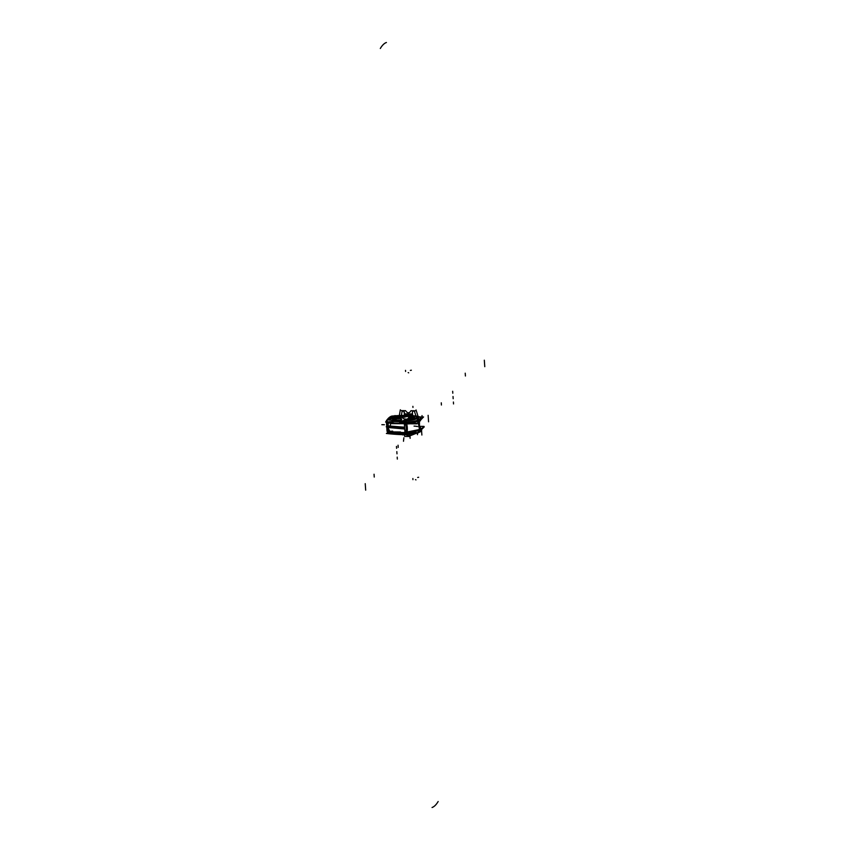<?xml version="1.0" encoding="UTF-8"?>
<svg xmlns="http://www.w3.org/2000/svg" width="850" height="850" viewBox="0 0 850 850"><rect width="100%" height="100%" fill="white"/><g stroke="black" fill="none" stroke-linecap="round" stroke-linejoin="round"><path stroke-width="1.27" d="M390.819 426.838L386.251 426.785L386.856 426.19L386.251 426.785L390.819 426.838M388.089 424.798L388.216 426.721A115.876 30.133 176.1 0 1 387.611 426.658L387.292 421.94L387.611 426.658A115.876 30.133 -3.9 0 0 388.216 426.721A115.876 30.133 176.1 0 1 387.611 426.658A115.876 30.133 -3.9 0 0 388.216 426.721A115.876 30.133 176.1 0 1 387.611 426.658A115.876 30.133 -3.9 0 0 388.216 426.721L388.089 424.798L388.216 426.721A115.876 30.133 176.1 0 1 387.611 426.658A115.876 30.133 -3.9 0 0 388.216 426.721A115.876 30.133 176.1 0 1 387.611 426.658A115.876 30.133 -3.9 0 0 388.216 426.721L388.142 424.235M387.664 432.076L386.952 426.073M406.098 434.254L405.078 434.456L404.632 427.975A115.876 30.133 -3.9 0 1 387.281 426.498L386.856 426.233M402.932 434.626L387.972 432.013L402.932 434.626L387.972 432.013L387.303 431.566L387.972 432.013L387.303 431.566L387.972 432.013L387.621 426.796L387.972 432.013L387.303 431.566M387.908 431.046L387.228 430.599L387.983 432.098M402.794 434.212L403.474 434.371M404.696 433.946L402.496 433.776L404.696 433.946L404.653 433.309A115.876 30.133 176.1 0 1 401.094 433.086A115.876 30.133 -3.9 0 0 404.653 433.309A11.719 3.049 -3.9 0 0 410.794 433.192A11.719 3.049 176.1 0 1 404.653 433.309L404.696 433.946A11.719 3.049 -3.9 0 0 415.013 433.234A11.719 3.049 176.1 0 1 404.696 433.946A11.719 3.049 -3.9 0 0 415.013 433.234A11.719 3.049 -3.9 0 1 404.696 433.946L402.496 433.776L404.696 433.946L404.653 433.309A11.719 3.049 -3.9 0 0 410.794 433.192A11.719 3.049 176.1 0 1 404.653 433.309L404.696 433.946A11.719 3.049 176.1 0 0 417.392 432.661M402.698 434.148L402.751 434.924L405.025 434.467M405.673 434.233A63.123 54.549 -66.4 0 1 405.057 434.276M404.972 432.969A11.443 2.975 -3.9 0 0 412.781 432.608A11.443 2.975 176.1 0 1 404.972 432.969A11.443 2.975 -3.9 0 0 412.781 432.608A11.443 2.975 176.1 0 1 404.972 432.969A11.443 2.975 -3.9 0 0 412.781 432.608M419.496 430.791A11.443 2.975 -3.9 0 0 420.973 429.346A11.443 2.975 176.1 0 1 419.496 430.791A11.443 2.975 -3.9 0 0 420.973 429.346A11.443 2.975 176.1 0 1 419.496 430.791A11.443 2.975 -3.9 0 0 420.973 429.346M421.186 429.888A11.719 3.049 176.1 0 1 420.251 430.812A11.719 3.049 -3.9 0 0 421.186 429.888A11.719 3.049 176.1 0 1 420.251 430.812A11.719 3.049 -3.9 0 0 421.186 429.888A11.719 3.049 -3.9 0 1 420.251 430.812M423.481 426.881L424.246 426.891L417.743 433.266L394.347 433.011M408.159 434.233A63.548 17.882 90.5 0 1 407.033 434.733A200.462 185.204 -134.4 0 1 386.399 433.447A63.559 16.012 96.6 0 0 386.421 433.457A63.559 16.012 96.6 0 1 386.399 433.468A200.472 185.215 -134.4 0 0 407.033 434.754A63.559 17.882 90.5 0 0 408 434.329A63.559 17.882 90.5 0 1 407.033 434.754A63.559 17.882 90.5 0 0 408 434.329A63.559 17.882 90.5 0 1 407.033 434.754A200.472 185.215 -134.4 0 1 386.399 433.468A63.559 16.012 96.6 0 0 386.421 433.457A63.559 16.012 96.6 0 1 386.399 433.468A200.472 185.215 -134.4 0 0 407.033 434.754A200.472 185.215 -134.4 0 1 386.399 433.468A63.548 16.012 96.6 0 0 387.717 432.788M405.96 434.095L410.008 436.475L404.674 436.422L404.419 434.584L404.674 436.422L404.419 434.584L404.674 436.422L410.008 436.475L404.674 436.422L410.008 436.475L405.832 434.414M391.308 431.874L400.531 431.981M388.227 426.806L388.482 429.239L388.206 426.498L404.228 427.189L387.558 425.85L387.621 426.764L387.292 421.94L387.611 426.658M387.303 426.796L387.728 432.979A115.876 30.133 -3.9 0 0 405.078 434.467M388.206 426.626L391.829 427.752L404.356 428.974L387.664 427.454L387.6 426.551M400.371 432.48L400.414 433.128M400.35 432.214A115.876 30.133 176.1 0 1 396.769 431.938A115.876 30.133 -3.9 0 0 400.35 432.214A115.876 30.133 176.1 0 1 396.769 431.938A115.876 30.133 176.1 0 0 400.35 432.214M403.92 433.171A11.719 3.049 -3.9 0 0 409.806 433.181M403.973 433.989A11.719 3.049 -3.9 0 0 415.427 433.245M418.731 432.299A11.719 3.049 -3.9 0 0 421.334 430.153L421.281 429.346M421.324 430.068A11.719 3.049 176.1 0 1 418.88 432.151A11.719 3.049 -3.9 0 0 421.324 430.068M388.429 428.57L388.758 431.471L392.689 431.141M388.461 428.655L389.863 431.354M394.602 433.84L393.943 434.127M401.869 433.904A12.006 3.124 -3.9 0 0 416.139 433.245M418.423 432.608A12.006 3.124 -3.9 0 0 421.398 429.675M386.495 420.644L386.58 420.474A1.147 1.031 37.3 0 1 386.952 419.974A1.147 1.031 -142.7 0 0 386.761 420.166A1.147 1.031 37.3 0 1 386.952 419.974A1.147 1.031 37.3 0 0 386.601 420.484M391.202 417.658L390.989 416.755M390.426 416.872L394.591 416.277L390.426 416.872L387.451 419.794L390.426 416.872M410.986 415.671L410.858 415.671A63.559 17.85 90.6 0 0 410.359 415.958A63.559 17.85 -89.4 0 1 410.858 415.671A63.559 17.85 90.6 0 0 410.359 415.958A63.559 17.85 -89.4 0 1 410.879 415.661L396.047 416.107L407.873 415.299A200.472 185.215 45.6 0 0 395.484 415.777A200.472 185.215 45.6 0 1 407.915 415.257A200.472 185.215 45.6 0 0 395.484 415.777A200.472 185.215 45.6 0 1 407.915 415.257L396.047 416.107L410.858 415.671A63.559 17.85 90.6 0 0 410.359 415.958A5.982 1.551 176.1 0 1 414.471 417.626A5.982 1.551 176.1 0 1 407.086 419.167A5.982 1.551 -3.9 0 0 414.471 417.626A5.982 1.551 -3.9 0 0 410.359 415.958L402.836 417.318C402.571 418.551 403.984 419.167 407.086 419.167A5.982 1.551 -3.9 0 0 414.471 417.626A5.982 1.551 -3.9 0 0 410.359 415.958L402.836 417.318C402.571 418.551 403.984 419.167 407.086 419.167C403.984 419.167 402.571 418.551 402.836 417.318C402.571 418.551 403.984 419.167 407.086 419.167A5.982 1.551 176.1 0 0 414.471 417.626A5.982 1.551 176.1 0 0 410.359 415.958A63.559 17.85 -89.4 0 1 410.858 415.671L410.858 415.671A63.559 17.85 90.6 0 0 410.359 415.958L402.836 417.318C402.571 418.551 403.984 419.167 407.086 419.167A5.982 1.551 176.1 0 0 414.471 417.626A5.982 1.551 176.1 0 0 410.359 415.958A63.559 17.85 -89.4 0 1 410.858 415.671L410.858 415.671A63.559 17.85 90.6 0 0 410.359 415.958L402.836 417.318C402.571 418.551 403.984 419.167 407.086 419.167C403.984 419.167 402.571 418.551 402.836 417.318C402.571 418.551 403.984 419.167 407.086 419.167M407.957 415.767L407.904 415.002L409.828 415.724M413.153 415.799A11.709 3.039 176.1 0 1 419.603 419.379A11.709 3.039 176.1 0 1 404.228 421.993M402.772 421.653A62.741 54.219 -66.4 0 1 403.931 421.239A62.741 54.219 -66.4 0 0 402.772 421.653A62.741 54.219 -66.4 0 1 403.931 421.239A62.741 54.219 -66.4 0 0 402.772 421.653A62.741 54.219 -66.4 0 1 403.931 421.239M406.746 420.144L406.683 420.601A8.245 2.146 -3.9 0 0 414.63 419.507A8.245 2.146 -3.9 0 0 416.712 417.286A8.245 2.146 -3.9 0 1 414.63 419.507A8.245 2.146 -3.9 0 1 406.661 420.58L406.513 420.601A8.341 2.167 176.1 0 0 414.821 419.475A8.341 2.167 176.1 0 0 416.649 417.159M413.44 415.831A11.486 2.986 176.1 0 1 419.305 419.401A11.486 2.986 176.1 0 1 404.217 421.897A11.486 2.986 -3.9 0 0 419.305 419.401A11.486 2.986 -3.9 0 0 413.44 415.831A11.486 2.986 176.1 0 1 419.305 419.401A11.486 2.986 176.1 0 1 404.217 421.897A11.486 2.986 -3.9 0 0 419.305 419.401A11.486 2.986 -3.9 0 0 413.44 415.831A11.486 2.986 176.1 0 1 419.305 419.401A11.486 2.986 176.1 0 1 404.217 421.897M402.124 421.611L402.092 421.441A63.123 54.549 -66.4 0 1 402.634 421.239M402.836 421.653A62.751 54.23 -66.4 0 1 404.005 421.239M402.868 421.239A63.028 54.464 113.6 0 0 402.178 421.494L402.178 421.494A63.028 54.464 -66.4 0 1 402.868 421.239A63.028 54.464 113.6 0 0 402.178 421.494L402.178 421.494A63.028 54.464 -66.4 0 1 402.868 421.239A63.028 54.464 113.6 0 0 402.178 421.494L402.22 421.621M401.859 421.749L401.806 420.973M402.231 421.409L402.178 421.94M401.699 422.121L403.888 422.216A11.719 3.049 -3.9 0 0 419.464 419.73A11.719 3.049 176.1 0 1 403.888 422.216L403.931 422.854A11.719 3.049 -3.9 0 0 420.569 418.976A11.719 3.049 176.1 0 1 403.931 422.854L403.888 422.216A11.719 3.049 -3.9 0 0 419.464 419.73A11.719 3.049 176.1 0 1 403.888 422.216L401.699 422.121L403.888 422.216L403.931 422.854A115.876 30.133 176.1 0 1 399.702 422.578A115.876 30.133 -3.9 0 0 403.931 422.854A115.876 30.133 176.1 0 1 399.702 422.578A115.876 30.133 -3.9 0 0 403.931 422.854A11.719 3.049 -3.9 0 0 420.559 418.859A11.719 3.049 176.1 0 1 403.931 422.854L403.888 422.216L401.699 422.121M401.891 421.621L401.359 422.025L402.188 421.919M401.668 421.696L402.007 421.047L387.451 419.794L402.007 421.047L401.678 421.749L402.007 421.047L387.674 419.953L402.007 421.047L401.678 421.706L393.295 421.515L401.678 421.706L393.295 421.515L401.678 421.706L402.007 421.047L387.674 419.953L402.007 421.047L387.674 419.953L402.007 421.047L404.908 420.091L402.007 421.047M387.812 426.806A115.876 30.133 176.1 0 0 404.653 428.23L404.207 421.738A115.876 30.133 176.1 0 1 397.938 421.324M387.303 426.743L386.973 421.972M393.667 423.109L417.063 423.364L423.566 416.978L419.645 416.936M409.838 416.649A5.079 1.317 176.1 0 1 413.801 417.817M413.759 417.849A5.015 1.307 -3.9 0 0 409.743 416.723A5.015 1.307 176.1 0 1 413.759 417.849A5.015 1.307 -3.9 0 0 409.743 416.723A5.015 1.307 176.1 0 1 413.759 417.849A5.015 1.307 176.1 0 0 409.743 416.723M413.759 417.902L413.939 417.711A5.302 1.381 -3.9 0 0 410.189 416.383L410.189 416.383A5.302 1.381 -3.9 0 1 413.854 417.828L413.833 417.849C412.824 418.582 410.592 419.007 407.171 419.114M410.592 416.086A5.546 1.445 176.1 0 1 414.078 417.584A5.546 1.445 176.1 0 1 413.939 417.711A5.302 1.381 -3.9 0 0 410.189 416.383A5.302 1.381 -3.9 0 1 413.95 417.711A5.302 1.381 -3.9 0 0 410.189 416.383M414.024 417.647L414.131 417.531A5.546 1.445 176.1 0 1 414.078 417.584A5.546 1.445 176.1 0 1 407.586 419.05M407.001 419.868A63.548 17.808 90.7 0 0 406.119 421.249A200.472 185.215 45.6 0 0 385.624 422.078A200.472 185.215 45.6 0 1 406.119 421.239A63.559 17.818 90.7 0 1 412.218 415.257A63.559 17.818 90.7 0 0 406.119 421.239A63.559 17.818 90.7 0 1 412.218 415.257A200.462 185.204 45.6 0 1 412.218 415.267A200.472 185.215 45.6 0 0 408.563 415.246A200.472 185.215 45.6 0 1 412.218 415.257A200.472 185.215 45.6 0 0 408.563 415.246A200.472 185.215 45.6 0 1 412.218 415.257A63.559 17.818 90.7 0 0 406.119 421.239A200.472 185.215 45.6 0 0 385.624 422.078A63.548 19.476 84.5 0 0 385.624 422.089A63.559 19.486 84.5 0 1 391.723 416.107A200.472 185.215 45.6 0 1 394.825 415.831A200.472 185.215 45.6 0 0 391.723 416.107A63.559 19.486 84.5 0 0 385.624 422.078A63.559 19.486 84.5 0 1 391.723 416.107A200.472 185.215 45.6 0 1 394.825 415.831A200.472 185.215 45.6 0 0 391.723 416.107A63.559 19.486 84.5 0 0 385.624 422.078A200.472 185.215 45.6 0 1 406.119 421.239L406.077 420.102M397.811 416.596A201.344 186.012 45.6 0 1 402.178 416.426L405.089 415.947L404.43 415.608L395.834 416.511L404.43 415.608L396.939 416.171L405.333 415.629L402.178 416.426A201.344 186.012 -134.4 0 0 397.811 416.596A201.344 186.012 45.6 0 1 402.178 416.426L403.24 416.288L402.178 416.426A201.344 186.012 -134.4 0 0 397.811 416.596A201.344 186.012 45.6 0 1 402.178 416.426L403.24 416.288L402.178 416.426A201.344 186.012 -134.4 0 0 397.811 416.596A201.344 186.012 45.6 0 1 402.178 416.426L403.24 416.288L402.178 416.426A201.344 186.012 45.6 0 0 397.811 416.596M400.01 418.54A201.344 186.012 -134.4 0 0 395.101 418.752A201.344 186.012 45.6 0 1 400.01 418.54A201.344 186.012 -134.4 0 0 395.101 418.752A201.344 186.012 45.6 0 1 400.01 418.54A201.344 186.012 -134.4 0 0 395.101 418.752A201.344 186.012 45.6 0 1 400.01 418.54A201.344 186.012 -134.4 0 0 395.101 418.752A201.344 186.012 -134.4 0 1 400.01 418.54L400.796 418.699L400.01 418.54M394.602 418.774L393.072 419.22L393.263 419.783L399.755 420.187L401.71 419.263L400.796 418.699L401.71 419.263L400.796 418.699L401.71 419.263L400.796 418.699L401.71 419.263L400.796 418.699L401.71 419.263L401.306 419.879L399.755 420.187L393.263 419.783L399.755 420.187L393.263 419.783L399.755 420.187L393.263 419.783L399.755 420.187L393.263 419.783L393.072 419.22L393.263 419.783L393.072 419.22L393.263 419.783L393.072 419.22L393.263 419.783L393.072 419.22L394.602 418.774M392.753 418.699L391.308 418.582L393.816 416.946L392.711 417.201L393.816 416.946L392.711 417.201L393.816 416.946L392.711 417.201L393.816 416.946L392.711 417.201L391.308 418.582L391.946 418.784L399.776 417.329M389.151 418.752L389.342 418.625A201.429 186.097 45.6 0 1 391.021 418.487L391.021 418.487A201.429 186.097 -134.4 0 0 389.342 418.625L390.713 418.614A201.407 186.086 45.6 0 1 390.904 418.604L391.043 418.466M388.96 418.551L388.96 418.529A201.439 186.107 45.6 0 1 389.236 418.487A201.439 186.107 -134.4 0 0 388.981 418.519L390.671 418.189M390.352 418.391A201.439 186.107 -134.4 0 1 390.554 418.381L390.554 418.381A201.439 186.107 -134.4 0 0 390.352 418.391A201.439 186.107 45.6 0 1 390.554 418.381A201.439 186.107 -134.4 0 0 390.352 418.391A201.439 186.107 45.6 0 1 390.554 418.381L390.989 418.2M390.841 418.019L391.616 417.902L390.809 418.104A201.461 186.129 -134.4 0 0 389.938 418.179A201.461 186.129 45.6 0 1 390.809 418.104A201.461 186.129 -134.4 0 0 389.938 418.179A201.461 186.129 45.6 0 1 390.809 418.104L391.616 417.902L390.841 418.009A201.461 186.129 -134.4 0 0 390.766 418.019A201.461 186.129 45.6 0 1 390.841 418.009L390.841 418.009A201.461 186.129 -134.4 0 0 390.766 418.019A201.461 186.129 45.6 0 1 390.841 418.009A201.461 186.129 -134.4 0 0 390.766 418.019M391.372 417.435L391.372 417.435A201.429 186.097 45.6 0 1 391.404 417.435A201.429 186.097 -134.4 0 0 391.372 417.435A201.429 186.097 45.6 0 1 391.404 417.435A201.429 186.097 -134.4 0 0 391.372 417.435L391.425 417.435A201.429 186.097 -134.4 0 0 391.372 417.435L390.182 417.733L391.372 417.424M390.915 417.488L391.733 417.361M391.404 417.169L392.275 417.265A201.418 186.086 -134.4 0 0 390.596 417.414A201.418 186.086 45.6 0 1 392.275 417.265L392.243 417.297M392.349 417.191L390.511 417.509M391.648 417.095L392.604 416.999A201.365 186.033 -134.4 0 0 391.669 417.084L391.669 417.084A201.365 186.033 45.6 0 1 392.604 416.999L392.7 416.925A201.333 186.012 -134.4 0 0 391.882 416.999A201.333 186.012 45.6 0 1 392.679 416.925L390.936 417.318M390.479 418.784L389.385 418.859M390.501 417.701L391.531 417.775M401.997 421.823L402.199 421.037M387.239 421.207L387.313 422.269L386.633 421.812M386.548 420.973L387.504 419.826L386.548 420.973M406.714 420.293L406.661 420.58A8.245 2.146 -3.9 0 0 414.63 419.507A8.245 2.146 -3.9 0 0 416.712 417.286A8.245 2.146 -3.9 0 1 414.63 419.507A8.245 2.146 -3.9 0 1 406.661 420.58A8.245 2.146 -3.9 0 0 414.63 419.507A8.245 2.146 -3.9 0 0 416.712 417.286M416.723 417.339A8.011 2.083 176.1 0 1 416.723 417.647A8.011 2.083 176.1 0 1 406.81 420.155M416.744 417.594A8.001 2.083 176.1 0 1 406.746 420.24A8.001 2.083 176.1 0 0 416.744 417.594A8.001 2.083 176.1 0 1 407.171 420.24M416.723 417.647L416.744 417.552A8.001 2.083 176.1 0 1 406.746 420.24A8.001 2.083 176.1 0 0 416.744 417.552A8.001 2.083 176.1 0 1 406.746 420.24M416.734 417.478L416.256 416.712L416.734 417.478A8.001 2.083 176.1 0 1 416.564 417.956A8.001 2.083 -3.9 0 0 416.521 417.042A8.001 2.083 176.1 0 1 416.564 417.956A8.001 2.083 176.1 0 0 416.521 417.042M406.757 419.135A5.897 1.53 -3.9 0 0 414.375 417.616A5.897 1.53 -3.9 0 0 409.976 415.979M406.141 419.858A7.841 2.04 -3.9 0 0 416.256 417.849A7.841 2.04 -3.9 0 0 410.444 415.661M390.745 423.619L399.967 423.725M390.416 425.181A2.284 2.114 45.6 0 1 390.873 423.619A2.284 2.114 45.6 0 0 390.416 425.181M399.755 423.406A115.876 30.133 -3.9 0 1 396.217 423.13A115.876 30.133 -3.9 0 0 399.755 423.406L399.755 423.406A115.876 30.133 176.1 0 1 396.217 423.13A115.876 30.133 -3.9 0 0 399.755 423.406L399.192 423.608M391.478 422.705A115.876 30.133 -3.9 0 0 393.848 422.928A115.876 30.133 176.1 0 1 391.478 422.705A115.876 30.133 -3.9 0 0 393.848 422.928A115.876 30.133 -3.9 0 1 391.478 422.705L389.236 423.024M391.723 422.928L388.152 423.109L388.184 424.894M388.216 426.764L388.078 424.756L388.216 426.764M420.516 418.243L420.58 419.061A11.719 3.049 176.1 0 1 403.219 422.896M411.156 421.887A11.719 3.049 176.1 0 1 406.895 422.184M392.551 418.965L392.817 417.701M394.23 417.308L395.016 415.554M395.038 418.009L399.564 417.488L396.652 416.489M390.904 418.604A201.407 186.086 -134.4 0 0 390.734 418.614A201.407 186.086 45.6 0 1 390.904 418.604A201.407 186.086 -134.4 0 0 390.734 418.614L390.713 418.614A201.407 186.086 -134.4 0 1 390.904 418.604L391.021 418.487A201.429 186.097 -134.4 0 0 389.342 418.625L389.215 418.774M389.056 418.912L390.713 418.614M389.64 419.135L390.394 418.997M389.151 419.103L389.736 419.124M389.438 418.721L391.096 418.402M388.907 418.614L390.639 418.296M390.766 417.69L390.926 418.285M389.162 418.338L390.894 418.019M389.257 418.243L390.926 417.924M390.192 417.679L391.043 417.786M390.182 417.733L390.851 417.902M391.085 417.116L391.733 417.01M412.898 415.767A12.006 3.124 176.1 0 1 419.178 419.889A12.006 3.124 176.1 0 1 401.041 421.844M393.763 417.998L399.606 417.467L395.452 416.383M392.031 418.689L392.636 418.636L392.031 418.689M395.038 418.381L399.532 417.499L393.741 417.01L395.038 418.381M412.218 415.267A63.548 17.808 90.7 0 0 411.294 415.671M410.741 415.99A63.548 17.808 90.7 0 0 407.522 419.135M385.624 422.089A200.462 185.204 45.6 0 1 406.119 421.249M405.822 423.736L405.843 423.938A11.358 2.954 176.1 0 0 409.966 423.778A11.358 2.954 176.1 0 1 405.843 423.938L405.843 423.938A5.206 1.466 -89.4 0 1 406.406 432.151A11.358 2.954 -3.9 0 1 404.908 432.098A11.358 2.954 -3.9 0 0 406.406 432.151A5.206 1.466 90.6 0 0 405.843 423.938A11.358 2.954 176.1 0 0 409.966 423.778A11.358 2.954 176.1 0 1 405.843 423.938L405.843 423.938A5.206 1.466 -89.4 0 1 406.406 432.151A11.358 2.954 -3.9 0 1 404.908 432.098A11.358 2.954 -3.9 0 0 406.406 432.151L406.406 432.151A11.358 2.954 -3.9 0 0 418.041 430.504A11.358 2.954 -3.9 0 0 419.9 427.263A11.518 2.996 176.1 0 1 418.062 430.674A11.518 2.996 176.1 0 1 405.684 432.289A5.206 1.764 -88.3 0 0 405.11 423.863A11.518 2.996 176.1 0 0 409.233 423.767M409.966 423.778A11.358 2.954 176.1 0 1 405.843 423.938A5.206 1.466 -89.4 0 1 406.406 432.151L406.406 432.151A11.358 2.954 -3.9 0 0 418.041 430.504A11.358 2.954 -3.9 0 0 419.9 427.263L420.803 428.995L418.678 430.536L409.838 432.321L405.758 432.076M418.997 426.339L423.98 426.392L417.594 432.661L395.069 432.416M422.96 417.573L416.989 423.853L394.474 423.608M405.854 423.608A11.252 2.922 -3.9 0 0 411.421 423.3A11.252 2.922 -3.9 0 1 405.854 423.608A11.252 2.922 -3.9 0 0 411.421 423.3A11.252 2.922 -3.9 0 1 405.854 423.608A11.252 2.922 -3.9 0 0 411.421 423.3M410.072 423.778L406.513 423.746M405.843 423.938A11.358 2.954 176.1 0 1 404.356 423.895A11.358 2.954 176.1 0 0 405.843 423.938A5.206 1.466 90.6 0 1 406.406 432.151A11.358 2.954 -3.9 0 0 418.837 430.185A11.358 2.954 -3.9 0 0 418.593 426.753A11.358 2.954 -3.9 0 1 418.837 430.185A11.358 2.954 -3.9 0 1 406.406 432.151L420.612 429.293M404.345 423.831A11.518 2.996 176.1 0 0 406.491 423.874A5.206 1.158 -90.4 0 1 407.065 432.299A11.518 2.996 176.1 0 1 404.919 432.257M413.174 418.136L408.669 416.787L413.174 418.136L408.669 416.787L413.174 418.136L413.663 417.658M411.283 418.678A4.25 1.105 -3.9 0 0 412.994 417.669A4.25 1.105 -3.9 0 0 410.486 416.829M411.315 416.967A3.4 0.882 176.1 0 1 411.623 417.998A3.4 0.882 176.1 0 1 407.926 418.625A3.4 0.882 -3.9 0 0 411.623 417.998A3.4 0.882 -3.9 0 0 411.315 416.967L411.974 417.138A4.25 1.105 176.1 0 1 412.335 418.434A4.25 1.105 -3.9 0 0 413.004 417.775M412.994 417.722A4.25 1.105 -3.9 0 0 411.612 417.053A4.25 1.105 176.1 0 1 412.335 418.434A4.25 1.105 -3.9 0 0 411.612 417.053A4.25 1.105 -3.9 0 1 412.335 418.434M407.894 419.05L408.032 418.551A3.304 0.861 -3.9 0 1 407.979 418.551A3.304 0.861 -3.9 0 0 411.538 417.934A3.304 0.861 -3.9 0 0 411.23 416.957A3.304 0.861 -3.9 0 0 409.668 416.787A3.304 0.861 -3.9 0 1 409.828 416.787L409.658 416.797M412.739 418.306A4.356 1.137 -3.9 0 0 412.962 417.541M409.466 417.541A2.571 0.669 -3.9 0 0 408.861 417.552A2.571 0.669 -3.9 0 1 409.466 417.541A2.571 0.669 -3.9 0 0 408.861 417.552A2.571 0.669 -3.9 0 1 409.466 417.541A2.571 0.669 -3.9 0 1 411.272 417.924A2.571 0.669 -3.9 0 0 409.466 417.541A2.571 0.669 -3.9 0 1 411.272 417.924A2.571 0.669 -3.9 0 0 409.466 417.541A2.571 0.669 -3.9 0 1 411.272 417.924M411.262 417.934A2.571 0.669 -3.9 0 0 411.315 417.786A2.571 0.669 -3.9 0 0 409.296 417.265M387.037 431.216L386.729 426.796M386.707 426.349L386.41 422.014M390.979 431.279L391.733 431.46M418.88 432.151A11.719 3.049 -3.9 0 0 421.271 429.813A11.719 3.049 176.1 0 1 418.88 432.151A11.719 3.049 -3.9 0 0 421.271 429.813M389.056 418.072L389.895 417.86L389.056 418.072M408.159 372.598L408.691 372.831M405.578 371.471L405.503 370.366M410.38 370.419L411.358 370.207M403.846 437.814L403.484 441.267L403.846 437.814M396.833 451.626L396.982 453.836M365.234 483.661L365.681 490.142M397.258 457.959L397.332 459.064M419.464 421.334L419.486 429.781L419.464 421.334C418.126 423.406 418.264 425.393 419.9 427.263C418.253 425.382 418.115 423.406 419.486 421.313M419.284 430.259L418.869 431.067L419.284 430.259M417.594 432.788L404.536 434.562L417.594 432.788M399.011 418.827L401.211 416.086L399.011 418.827M404.653 417.308L404.43 414.141L412.547 414.226L413.196 418.094L412.547 414.226L412.771 417.392L412.547 414.226L404.43 414.141L412.547 414.226L404.43 414.141L404.653 417.308M416.681 418.466L416.043 416.245L418.614 419.039L416.043 416.245L418.614 419.039L416.043 416.245L416.681 418.466M408.776 418.391L408.733 417.69L410.986 418.051L408.754 418.03M380.311 48.482A63.559 17.85 -89.4 0 1 386.41 42.5A63.559 17.85 -89.4 0 0 380.311 48.482A63.559 17.85 -89.4 0 1 386.41 42.5A63.559 17.85 -89.4 0 0 380.311 48.482A63.548 17.839 -89.4 0 1 386.41 42.511A63.559 17.85 -89.4 0 0 380.311 48.482A63.548 17.839 -89.4 0 1 386.41 42.511M407.044 434.318L407.118 435.423M441.267 402.815L441.416 405.014M417.329 432.661L417.467 434.647M410.943 410.72L415.82 410.773L416.054 409.966L418.837 418.901L415.916 415.799L414.471 411.453L413.238 410.954L412.399 411.953L412.526 413.929L404.419 413.844L403.824 411.145L402.124 411.315L401.274 415.639L399.521 417.509L401.274 415.639L399.521 417.509L401.274 415.639L402.124 411.315L401.274 415.639L402.124 411.315L403.293 410.848L402.124 411.315L403.824 411.145L404.419 413.844L404.281 411.868L404.419 413.844L412.526 413.929L404.419 413.844L412.526 413.929L412.399 411.953L412.526 413.929L412.399 411.953L413.238 410.954L414.471 411.453L413.238 410.954L414.471 411.453L415.916 415.799L414.471 411.453L415.916 415.799L418.837 418.901L415.916 415.799L418.837 418.901L416.054 409.966L418.837 418.901L416.054 409.966L415.82 410.773L416.054 409.966L415.82 410.773L410.943 410.72C409.339 413.493 407.554 413.472 405.567 410.656C407.554 413.472 409.339 413.493 410.943 410.72C409.339 413.493 407.554 413.472 405.567 410.656C407.554 413.472 409.339 413.493 410.943 410.72M398.767 418.678L400.339 409.796L400.69 410.603L405.567 410.656L400.69 410.603L405.567 410.656L400.69 410.603L400.339 409.796L398.767 418.678M453.018 396.514L453.167 398.714M421.43 428.538L421.876 435.03M401.094 433.086A115.876 30.133 -3.9 0 0 404.653 433.309A115.876 30.133 176.1 0 1 401.094 433.086M402.528 434.191L387.972 432.013L387.621 426.796M388.344 428.655L388.482 429.239M453.454 402.836L453.528 403.941M453.401 402.018L453.475 403.112M421.037 429.441L421.09 430.164M398.055 445.209L398.204 447.408M374.053 474.236L374.244 477.041M397.205 457.13L397.279 458.235M406.374 433.288L406.428 434.095M404.653 433.309A11.719 3.049 -3.9 0 0 410.794 433.192M387.621 429.324L388.758 429.229M388.748 431.449L392.604 431.131M382.171 45.794A63.548 17.839 -89.4 0 1 384.434 43.573A63.548 17.839 -89.4 0 0 382.171 45.794A63.548 17.839 -89.4 0 1 384.434 43.573A63.548 17.839 -89.4 0 0 382.171 45.794A63.548 17.839 -89.4 0 1 384.434 43.573M412.888 406.342L412.962 407.437L412.888 406.342M389.938 418.179A201.461 186.129 -134.4 0 1 390.809 418.104L391.212 417.945M391.117 417.201L391.669 417.084A201.365 186.033 45.6 0 1 392.604 416.999A201.365 186.033 -134.4 0 0 391.669 417.084L391.117 417.201L391.669 417.084A201.365 186.033 -134.4 0 1 392.604 416.999L392.7 416.925A201.333 186.012 -134.4 0 0 391.882 416.999A201.333 186.012 45.6 0 1 392.679 416.925A201.333 186.012 -134.4 0 0 391.882 416.999M391.691 417.01L390.798 417.212M392.371 417.191L392.275 417.265A201.418 186.086 -134.4 0 0 390.596 417.414A201.418 186.086 45.6 0 1 392.275 417.265A201.418 186.086 -134.4 0 0 390.596 417.414M417.679 477.477L418.657 477.264M412.877 478.529L412.951 479.634M405.62 422.036A62.974 17.68 -89.4 0 0 405.535 422.184A62.974 17.68 -89.4 0 1 405.62 422.036A62.996 17.691 -89.4 0 1 406.087 421.249M415.459 479.655L415.99 479.889M484.766 366.679L484.319 360.198M452.742 392.381L452.668 391.276M408.701 417.297L408.627 416.192L408.701 417.297M414.609 417.594A0.861 0.797 -137.9 0 0 413.876 417.807M410.359 415.958L402.836 417.318L410.359 415.958M438.154 801.518A63.559 17.85 -89.4 0 1 432.055 807.5A63.559 17.85 -89.4 0 0 438.154 801.518A63.559 17.85 -89.4 0 1 432.055 807.5A63.559 17.85 -89.4 0 0 438.154 801.518A63.548 17.839 -89.4 0 1 432.055 807.489A63.559 17.85 -89.4 0 0 438.154 801.518A63.548 17.839 -89.4 0 1 432.055 807.489M391.021 418.487A201.429 186.097 -134.4 0 0 389.342 418.625A201.429 186.097 45.6 0 1 391.021 418.487M389.683 419.135L390.809 418.774L389.683 419.135M411.761 415.682L411.687 414.577M422.206 418.381L422.014 415.576M428.57 421.802L428.124 415.31M396.546 447.504L396.472 446.399M396.599 448.322L396.525 447.228M420.453 420.814L420.399 420.081M465.418 375.998L465.226 373.182M399.766 423.491L399.691 422.493M452.795 393.21L452.721 392.105M391.574 422.907L388.184 423.194M420.559 418.859A11.719 3.049 176.1 0 1 403.931 422.854M419.464 419.73A11.719 3.049 176.1 0 1 403.888 422.216M436.284 804.206A63.548 17.839 -89.4 0 1 434.031 806.427A63.548 17.839 -89.4 0 0 436.284 804.206A63.548 17.839 -89.4 0 1 434.031 806.427A63.548 17.839 -89.4 0 0 436.284 804.206A63.548 17.839 -89.4 0 1 434.031 806.427M390.224 418.922L389.449 418.986M391.946 417.584L390.267 417.881M381.852 424.703L382.946 424.713L381.852 424.703M382.808 424.713L383.902 424.724L382.808 424.713M417.478 426.498A11.358 2.954 -3.9 0 0 414.056 426.105A11.358 2.954 -3.9 0 1 417.478 426.498A11.358 2.954 -3.9 0 0 414.056 426.105M409.966 435.848L404.791 434.509L409.966 435.848L404.791 434.509L409.966 435.848L417.244 432.905L409.966 435.848M400.063 418.529L408.489 414.152L418.338 419.879L408.489 414.152L418.338 419.879L408.489 414.152L400.063 418.529M419.178 421.515L419.241 429.919L419.178 421.515M419.018 430.387L418.582 431.184L419.018 430.387M408.754 417.956L410.529 418.2L408.754 417.956M409.923 435.243L409.859 434.276L409.923 435.243M410.136 438.313L410.061 437.208L410.136 438.313M408.531 414.757L408.457 413.663L408.531 414.757M405.801 423.874A5.206 1.466 -89.4 0 1 406.374 432.299A5.206 1.466 -89.4 0 0 405.801 423.874M404.908 432.098A11.358 2.954 -3.9 0 0 406.406 432.151A11.358 2.954 -3.9 0 0 418.837 430.185A11.358 2.954 -3.9 0 0 418.593 426.753M407.926 418.625A3.4 0.882 -3.9 0 0 411.995 417.754A3.4 0.882 -3.9 0 0 409.817 416.808A3.4 0.882 176.1 0 1 411.995 417.754A3.4 0.882 176.1 0 1 407.926 418.625A3.4 0.882 -3.9 0 0 411.995 417.754A3.4 0.882 -3.9 0 0 409.817 416.808M408.638 416.33L408.712 417.424L408.638 416.33M383.297 424.724L384.391 424.734L383.297 424.724M387.239 431.789L387.164 430.737M387.228 431.694L388.408 432.841M391.638 433.415L402.741 434.616L391.638 433.415M421.281 429.462L421.345 430.323M404.303 423.077L415.055 422.174L420.368 419.698M404.037 423.066C415.799 423.81 423.077 418.88 420.569 418.976M413.546 418.158L414.078 417.584L413.546 418.158M406.842 419.103C411.188 418.848 413.525 418.423 413.865 417.817M386.516 421.122L386.856 420.049M386.506 420.994L387.611 419.124L386.729 420.208M386.569 422.004L386.877 426.445M416.67 416.468L416.734 417.531M390.724 422.896L388.152 423.109M420.569 418.944L420.506 418.083M390.437 417.722L390.479 418.423M389.321 418.189L389.364 418.859M407.129 432.427L406.438 432.427M411.23 416.957L412.059 417.148M407.915 418.498L411.347 418.126M409.434 416.797L411.899 417.169"/></g></svg>

